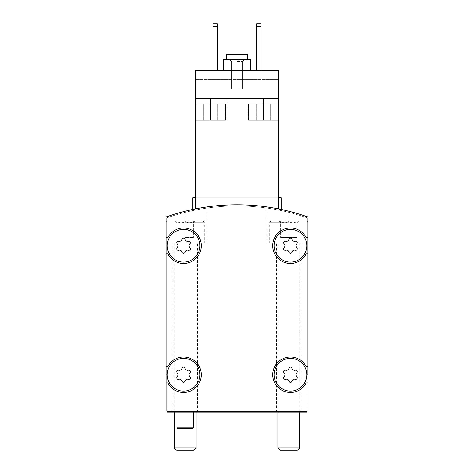 <?xml version="1.0" encoding="UTF-8"?>
<svg xmlns="http://www.w3.org/2000/svg" width="474" height="474" viewBox="0 0 474 474"><rect width="100%" height="100%" fill="white"/><g stroke="black" fill="none" stroke-linecap="round" stroke-linejoin="round"><path stroke-width="0.36" stroke-dasharray="2.37 1.78" d="M199.904 374.744A16.365 16.365 0 0 0 175.356 360.572A16.365 16.365 0 0 0 175.356 388.917A16.365 16.365 0 0 0 199.904 374.744A16.365 16.365 0 0 0 175.356 360.572A16.365 16.365 0 0 0 175.356 388.917A16.365 16.365 0 0 0 199.904 374.744A16.365 16.365 0 0 0 175.356 360.572A16.365 16.365 0 0 0 175.356 388.917A16.365 16.365 0 0 0 199.904 374.744M189.878 376.688A2.672 2.672 0 0 1 189.878 372.801A1.529 1.529 0 0 0 188.391 370.224A1.529 1.529 0 0 1 189.878 372.801A2.672 2.672 0 0 0 189.878 376.688A1.529 1.529 0 0 1 188.391 379.265A1.529 1.529 0 0 0 189.878 376.688A2.672 2.672 0 0 1 189.878 372.801A1.529 1.529 0 0 0 188.391 370.224A2.672 2.672 0 0 1 185.026 368.28A1.529 1.529 0 0 0 182.052 368.28A1.529 1.529 0 0 1 185.026 368.28A2.672 2.672 0 0 0 188.391 370.224A2.672 2.672 0 0 1 185.026 368.28A1.529 1.529 0 0 0 182.052 368.28A2.672 2.672 0 0 1 178.686 370.224A1.529 1.529 0 0 0 177.199 372.801A1.529 1.529 0 0 1 178.686 370.224A2.672 2.672 0 0 0 182.052 368.28A2.672 2.672 0 0 1 178.686 370.224A1.529 1.529 0 0 0 177.199 372.801A2.672 2.672 0 0 1 177.199 376.688A2.672 2.672 0 0 0 177.199 372.801A2.672 2.672 0 0 1 177.199 376.688A1.529 1.529 0 0 0 178.686 379.265A1.529 1.529 0 0 1 177.199 376.688A1.529 1.529 0 0 0 178.686 379.265A2.672 2.672 0 0 1 182.052 381.209A1.529 1.529 0 0 0 185.026 381.209A1.529 1.529 0 0 1 182.052 381.209A2.672 2.672 0 0 0 178.686 379.265A2.672 2.672 0 0 1 182.052 381.209A1.529 1.529 0 0 0 185.026 381.209A2.672 2.672 0 0 1 188.391 379.265A2.672 2.672 0 0 0 185.026 381.209A2.672 2.672 0 0 1 188.391 379.265A1.529 1.529 0 0 0 189.878 376.688M199.904 245.728A16.365 16.365 0 0 0 175.356 231.555A16.365 16.365 0 0 0 175.356 259.9A16.365 16.365 0 0 0 199.904 245.728A16.365 16.365 0 0 0 175.356 231.555A16.365 16.365 0 0 0 175.356 259.9A16.365 16.365 0 0 0 199.904 245.728A16.365 16.365 0 0 0 175.356 231.555A16.365 16.365 0 0 0 175.356 259.9A16.365 16.365 0 0 0 199.904 245.728M189.878 247.671A2.672 2.672 0 0 1 189.878 243.784A1.529 1.529 0 0 0 188.391 241.213A1.529 1.529 0 0 1 189.878 243.784A2.672 2.672 0 0 0 189.878 247.671A1.529 1.529 0 0 1 188.391 250.248A1.529 1.529 0 0 0 189.878 247.671A2.672 2.672 0 0 1 189.878 243.784A1.529 1.529 0 0 0 188.391 241.213A2.672 2.672 0 0 1 185.026 239.263A1.529 1.529 0 0 0 182.052 239.263A1.529 1.529 0 0 1 185.026 239.263A2.672 2.672 0 0 0 188.391 241.213A2.672 2.672 0 0 1 185.026 239.263A1.529 1.529 0 0 0 182.052 239.263A2.672 2.672 0 0 1 178.686 241.213A1.529 1.529 0 0 0 177.199 243.784A1.529 1.529 0 0 1 178.686 241.213A2.672 2.672 0 0 0 182.052 239.263A2.672 2.672 0 0 1 178.686 241.213A1.529 1.529 0 0 0 177.199 243.784A2.672 2.672 0 0 1 177.199 247.671A2.672 2.672 0 0 0 177.199 243.784A2.672 2.672 0 0 1 177.199 247.671A1.529 1.529 0 0 0 178.686 250.248A1.529 1.529 0 0 1 177.199 247.671A1.529 1.529 0 0 0 178.686 250.248A2.672 2.672 0 0 1 182.052 252.192A1.529 1.529 0 0 0 185.026 252.192A1.529 1.529 0 0 1 182.052 252.192A2.672 2.672 0 0 0 178.686 250.248A2.672 2.672 0 0 1 182.052 252.192A1.529 1.529 0 0 0 185.026 252.192A2.672 2.672 0 0 1 188.391 250.248A2.672 2.672 0 0 0 185.026 252.192A2.672 2.672 0 0 1 188.391 250.248A1.529 1.529 0 0 0 189.878 247.671M306.826 374.744A16.365 16.365 0 0 0 282.279 360.572A16.365 16.365 0 0 0 282.279 388.917A16.365 16.365 0 0 0 306.826 374.744L307.916 374.744L307.916 216.979A212.755 212.755 0 0 0 166.084 216.979L166.084 411.023L167.174 411.023L167.174 412.113L306.826 412.113L306.826 374.744L307.916 374.744L307.916 216.979A212.755 212.755 0 0 0 166.084 216.979L166.084 411.023L306.826 411.023L306.826 374.744A16.365 16.365 0 0 0 282.279 360.572A16.365 16.365 0 0 0 282.279 388.917A16.365 16.365 0 0 0 306.826 374.744A16.365 16.365 0 0 0 282.279 360.572A16.365 16.365 0 0 0 282.279 388.917A16.365 16.365 0 0 0 306.826 374.744M296.801 376.688A2.672 2.672 0 0 1 296.801 372.801A1.529 1.529 0 0 0 295.314 370.224A1.529 1.529 0 0 1 296.801 372.801A2.672 2.672 0 0 0 296.801 376.688A1.529 1.529 0 0 1 295.314 379.265A1.529 1.529 0 0 0 296.801 376.688A2.672 2.672 0 0 1 296.801 372.801A1.529 1.529 0 0 0 295.314 370.224A2.672 2.672 0 0 1 291.948 368.28A1.529 1.529 0 0 0 288.974 368.28A1.529 1.529 0 0 1 291.948 368.28A2.672 2.672 0 0 0 295.314 370.224A2.672 2.672 0 0 1 291.948 368.28A1.529 1.529 0 0 0 288.974 368.28A2.672 2.672 0 0 1 285.609 370.224A1.529 1.529 0 0 0 284.122 372.801A1.529 1.529 0 0 1 285.609 370.224A2.672 2.672 0 0 0 288.974 368.28A2.672 2.672 0 0 1 285.609 370.224A1.529 1.529 0 0 0 284.122 372.801A2.672 2.672 0 0 1 284.122 376.688A2.672 2.672 0 0 0 284.122 372.801A2.672 2.672 0 0 1 284.122 376.688A1.529 1.529 0 0 0 285.609 379.265A1.529 1.529 0 0 1 284.122 376.688A1.529 1.529 0 0 0 285.609 379.265A2.672 2.672 0 0 1 288.974 381.209A1.529 1.529 0 0 0 291.948 381.209A1.529 1.529 0 0 1 288.974 381.209A2.672 2.672 0 0 0 285.609 379.265A2.672 2.672 0 0 1 288.974 381.209A1.529 1.529 0 0 0 291.948 381.209A2.672 2.672 0 0 1 295.314 379.265A2.672 2.672 0 0 0 291.948 381.209A2.672 2.672 0 0 1 295.314 379.265A1.529 1.529 0 0 0 296.801 376.688M306.826 245.728A16.365 16.365 0 0 0 282.279 231.555A16.365 16.365 0 0 0 282.279 259.9A16.365 16.365 0 0 0 306.826 245.728A16.365 16.365 0 0 0 282.279 231.555A16.365 16.365 0 0 0 282.279 259.9A16.365 16.365 0 0 0 306.826 245.728A16.365 16.365 0 0 0 282.279 231.555A16.365 16.365 0 0 0 282.279 259.9A16.365 16.365 0 0 0 306.826 245.728M296.801 247.671A2.672 2.672 0 0 1 296.801 243.784A1.529 1.529 0 0 0 295.314 241.213A1.529 1.529 0 0 1 296.801 243.784A2.672 2.672 0 0 0 296.801 247.671A1.529 1.529 0 0 1 295.314 250.248A1.529 1.529 0 0 0 296.801 247.671A2.672 2.672 0 0 1 296.801 243.784A1.529 1.529 0 0 0 295.314 241.213A2.672 2.672 0 0 1 291.948 239.263A1.529 1.529 0 0 0 288.974 239.263A1.529 1.529 0 0 1 291.948 239.263A2.672 2.672 0 0 0 295.314 241.213A2.672 2.672 0 0 1 291.948 239.263A1.529 1.529 0 0 0 288.974 239.263A2.672 2.672 0 0 1 285.609 241.213A1.529 1.529 0 0 0 284.122 243.784A1.529 1.529 0 0 1 285.609 241.213A2.672 2.672 0 0 0 288.974 239.263A2.672 2.672 0 0 1 285.609 241.213A1.529 1.529 0 0 0 284.122 243.784A2.672 2.672 0 0 1 284.122 247.671A2.672 2.672 0 0 0 284.122 243.784A2.672 2.672 0 0 1 284.122 247.671A1.529 1.529 0 0 0 285.609 250.248A1.529 1.529 0 0 1 284.122 247.671A1.529 1.529 0 0 0 285.609 250.248A2.672 2.672 0 0 1 288.974 252.192A1.529 1.529 0 0 0 291.948 252.192A1.529 1.529 0 0 1 288.974 252.192A2.672 2.672 0 0 0 285.609 250.248A2.672 2.672 0 0 1 288.974 252.192A1.529 1.529 0 0 0 291.948 252.192A2.672 2.672 0 0 1 295.314 250.248A2.672 2.672 0 0 0 291.948 252.192A2.672 2.672 0 0 1 295.314 250.248A1.529 1.529 0 0 0 296.801 247.671M237 70.614L250.639 70.614L237 70.614M261.002 70.614L261.002 26.426L261.002 70.614L256.641 70.614L256.641 23.7L256.641 70.614L256.641 23.7L261.002 23.7L261.002 26.426L256.641 26.426L261.002 26.426L261.002 23.7L256.641 23.7L261.002 23.7L261.002 70.614L256.641 70.614M281.189 209.455L281.189 197.723L278.457 197.723L278.457 208.892L278.457 98.438L195.543 98.438L278.457 98.438L263.455 98.438L263.455 120.26L263.455 98.438L263.455 120.26L270.275 120.26L256.641 120.26L278.457 120.26L247.908 120.26L270.275 120.26L247.908 120.26L263.455 120.26L263.455 98.438L247.908 98.438L278.457 98.438L278.457 120.26L248.459 120.26L278.457 120.26L263.455 120.26L278.457 120.26L278.457 98.438L263.455 98.438L278.457 98.438L278.457 197.723L281.189 197.723L278.457 197.723L278.457 70.614L195.543 70.614L195.543 79.425L195.543 70.614L278.457 70.614L195.543 70.614L195.543 120.26L195.543 98.438L195.543 98.983L278.457 98.983L278.457 70.614L278.457 79.425L195.543 79.425L195.543 98.438L195.543 79.425L278.457 79.425L278.457 98.983L195.543 98.983L195.543 98.438L210.545 98.438L195.543 98.438L195.543 120.26L225.541 120.26L195.543 120.26L195.543 103.895L225.541 103.895L195.543 103.895L225.541 103.895L195.543 103.895L195.543 120.26L195.543 98.438L195.543 208.892A212.755 212.755 0 0 1 278.457 208.892A212.755 212.755 0 0 0 195.543 208.892A212.755 212.755 0 0 1 278.457 208.892A212.755 212.755 0 0 0 195.543 208.892L195.543 197.723L192.811 197.723L195.543 197.723L195.543 98.438L195.543 208.892L195.543 197.723L192.811 197.723L192.811 209.455M217.359 70.614L217.359 26.426L217.359 70.614L212.998 70.614L212.998 23.7L212.998 70.614L212.998 23.7L217.359 23.7L217.359 26.426L212.998 26.426L217.359 26.426L217.359 23.7L212.998 23.7L217.359 23.7L217.359 70.614L212.998 70.614M278.457 208.892L278.457 197.723L278.457 208.892L278.457 197.723L195.543 197.723L278.457 197.723L278.457 208.892L278.457 197.723L195.543 197.723L195.543 208.892M250.094 98.438L223.906 98.71L250.094 98.438M195.543 98.438L210.545 98.438L210.545 120.26L210.545 98.438L210.545 120.26L226.092 120.26L195.543 120.26L226.092 120.26L210.545 120.26L210.545 98.438L226.092 98.438L195.543 98.438L278.457 98.438M306.826 411.023L307.916 411.023L307.916 216.979A212.755 212.755 0 0 0 166.084 216.979A212.755 212.755 0 0 1 185.174 211.22A212.755 212.755 0 0 0 166.084 216.979L166.084 374.744L167.174 374.744L167.174 411.023L307.916 411.023L307.916 216.979A212.755 212.755 0 0 0 166.084 216.979L166.084 374.744L167.174 374.744L167.174 411.023M185.174 211.22C198.292 208.323 205.568 206.895 206.996 206.942C205.586 206.889 198.31 208.317 185.174 211.22C198.292 208.323 205.568 206.895 206.996 206.942C205.586 206.889 198.31 208.317 185.174 211.22L185.174 243.002L206.996 243.002L166.084 243.002L166.084 216.979L166.084 243.002L204.27 243.002L166.084 243.002L197.451 243.002L172.903 243.002L196.088 243.002L174.266 243.002L185.174 243.002L185.174 211.22M307.916 216.979A212.755 212.755 0 0 0 166.084 216.979L166.084 411.023L307.916 411.023L307.916 216.979A212.755 212.755 0 0 0 288.826 211.22A212.755 212.755 0 0 1 307.916 216.979L307.916 243.002L307.916 216.979M288.826 211.22C275.708 208.323 268.432 206.895 267.004 206.942C268.414 206.889 275.69 208.317 288.826 211.22C275.708 208.323 268.432 206.895 267.004 206.942C268.414 206.889 275.69 208.317 288.826 211.22L288.826 243.002L267.004 243.002L307.916 243.002L269.73 243.002L301.097 243.002L276.549 243.002L299.734 243.002L277.912 243.002L288.826 243.002L288.826 211.22M185.174 412.113L197.451 412.113L185.174 412.113M288.826 412.113L276.549 412.113L288.826 412.113M167.174 411.568L306.826 411.568M166.356 411.023L166.356 218.028L166.356 411.023M307.644 374.744L307.644 218.028A212.755 212.755 0 0 0 166.356 218.028L166.356 374.744L166.356 218.028A212.755 212.755 0 0 1 307.644 218.028A212.755 212.755 0 0 0 166.356 218.028A212.755 212.755 0 0 1 307.644 218.028L307.644 374.744M166.084 253.91L167.808 253.91A17.728 17.728 0 0 0 194.737 259.474A17.728 17.728 0 0 0 194.737 231.982A17.728 17.728 0 0 0 167.808 237.545L166.084 237.545L167.808 237.545A17.728 17.728 0 0 1 194.737 231.982A17.728 17.728 0 0 1 194.737 259.474A17.728 17.728 0 0 1 167.808 253.91L166.084 253.91L167.808 253.91A17.728 17.728 0 0 0 194.737 259.474A17.728 17.728 0 0 0 194.737 231.982A17.728 17.728 0 0 0 167.808 237.545L166.084 237.545M307.916 237.545L306.192 237.545A17.728 17.728 0 0 0 279.263 231.982A17.728 17.728 0 0 0 279.263 259.474A17.728 17.728 0 0 0 306.192 253.91L307.916 253.91L306.192 253.91A17.728 17.728 0 0 1 279.263 259.474A17.728 17.728 0 0 1 279.263 231.982A17.728 17.728 0 0 1 306.192 237.545L307.916 237.545L306.192 237.545A17.728 17.728 0 0 0 279.263 231.982A17.728 17.728 0 0 0 279.263 259.474A17.728 17.728 0 0 0 306.192 253.91L307.916 253.91M307.916 366.562L306.192 366.562A17.728 17.728 0 0 0 279.263 360.998A17.728 17.728 0 0 0 279.263 388.49A17.728 17.728 0 0 0 306.192 382.927L307.916 382.927L306.192 382.927A17.728 17.728 0 0 1 279.263 388.49A17.728 17.728 0 0 1 279.263 360.998A17.728 17.728 0 0 1 306.192 366.562L307.916 366.562L306.192 366.562A17.728 17.728 0 0 0 279.263 360.998A17.728 17.728 0 0 0 279.263 388.49A17.728 17.728 0 0 0 306.192 382.927L307.916 382.927M166.084 382.927L167.808 382.927A17.728 17.728 0 0 0 194.737 388.49A17.728 17.728 0 0 0 194.737 360.998A17.728 17.728 0 0 0 167.808 366.562L166.084 366.562L167.808 366.562A17.728 17.728 0 0 1 194.737 360.998A17.728 17.728 0 0 1 194.737 388.49A17.728 17.728 0 0 1 167.808 382.927L166.084 382.927L167.808 382.927A17.728 17.728 0 0 0 194.737 388.49A17.728 17.728 0 0 0 194.737 360.998A17.728 17.728 0 0 0 167.808 366.562L166.084 366.562M226.637 59.706L226.637 54.249L247.363 54.249L226.637 54.249L247.363 54.249L247.363 59.706L226.637 59.706L250.639 59.706L223.361 59.706L247.363 59.706M278.457 120.26L278.457 103.895L248.459 103.895L278.457 103.895L248.459 103.895L278.457 103.895L278.457 120.26L248.459 120.26L278.457 120.26M263.455 103.895L270.275 103.895L256.641 103.895L270.275 103.895L263.455 103.895L263.455 120.26L263.455 103.895M210.545 103.895L203.725 103.895L217.359 103.895L203.725 103.895L217.359 103.895L210.545 103.895L210.545 120.26L210.545 103.895M203.725 120.26L203.725 103.895L203.725 120.26M217.359 120.26L217.359 103.895L217.359 120.26M256.641 120.26L256.641 103.895L256.641 120.26M270.275 120.26L270.275 103.895L270.275 120.26M237 60.251L243.82 60.251L237 60.251M237 61.579L242.492 61.579L237 61.579M237 89.165L242.492 89.165L237 89.165M278.457 197.723L195.543 197.723M278.457 98.983L195.543 98.983L278.457 98.983M195.543 120.26L225.541 120.26L195.543 120.26M261.002 26.426L256.641 26.426M217.359 26.426L212.998 26.426M237 54.249L243.82 54.249L237 54.249M223.361 70.614L223.361 59.706L250.639 59.706L250.639 70.614M176.992 427.115L193.356 427.115M177.359 428.478L192.995 428.478M280.258 450.3L297.394 450.3M277.912 447.96L299.734 447.96M288.826 221.18L270.82 221.18L288.826 221.18M280.644 221.548C283.351 223.201 286.077 223.201 288.826 221.548C286.112 223.201 283.387 223.201 280.644 221.548C280.644 223.195 280.644 223.195 280.644 221.548C280.644 223.195 280.644 223.195 280.644 221.548L280.644 237.545L280.644 221.548M297.008 221.548C294.301 223.201 291.569 223.201 288.826 221.548C291.534 223.201 294.265 223.201 297.008 221.548C297.008 223.195 297.008 223.195 297.008 221.548C297.008 223.195 297.008 223.195 297.008 221.548L297.008 237.545L297.008 221.548M288.826 222.27L269.73 222.27L288.826 222.27M176.606 450.3L193.742 450.3M174.266 447.96L196.088 447.96M185.174 221.18L203.18 221.18L185.174 221.18M176.992 221.548C179.699 223.201 182.431 223.201 185.174 221.548C182.466 223.201 179.735 223.201 176.992 221.548C176.992 223.195 176.992 223.195 176.992 221.548C176.992 223.195 176.992 223.195 176.992 221.548L176.992 237.545L176.992 221.548M193.356 221.548C190.649 223.201 187.923 223.201 185.174 221.548C187.888 223.201 190.613 223.201 193.356 221.548C193.356 223.195 193.356 223.195 193.356 221.548C193.356 223.195 193.356 223.195 193.356 221.548L193.356 237.545L193.356 221.548M185.174 222.27L204.27 222.27L185.174 222.27M185.174 237.545L185.174 221.548L185.174 237.545L193.356 237.545L185.174 237.545M288.826 237.545L288.826 221.548L288.826 237.545L297.008 237.545L280.644 237.545L288.826 237.545M267.004 206.942L267.004 243.002M206.996 206.942L206.996 243.002M301.097 412.113L301.097 243.002M276.549 412.113L276.549 243.002M197.451 412.113L197.451 243.002M172.903 412.113L172.903 243.002M226.092 98.438L226.092 120.26L226.092 98.438M247.908 98.438L247.908 120.26L247.908 98.438M248.459 120.26L248.459 103.895L248.459 120.26M225.541 120.26L225.541 103.895L225.541 120.26M230.18 54.249L230.18 60.251L231.508 61.579L231.508 89.165L231.508 61.579L230.18 60.251L230.18 54.249M243.82 54.249L243.82 60.251L242.492 61.579L242.492 89.165L242.492 61.579L243.82 60.251L243.82 54.249M277.912 243.002L277.912 412.113M299.734 243.002L299.734 412.113M297.008 222.816L298.644 221.18M280.644 222.816L279.008 221.18M270.82 221.18L269.73 222.27L269.73 243.002M306.826 221.18L307.916 222.27L307.916 243.002M174.266 243.002L174.266 412.113M196.088 243.002L196.088 412.113M193.356 222.816L194.992 221.18M176.992 222.816L175.356 221.18M167.174 221.18L166.084 222.27L166.084 243.002M203.18 221.18L204.27 222.27L204.27 243.002"/><path stroke-width="0.71" d="M278.457 208.892C282.083 209.632 282.083 209.632 278.457 208.892C282.083 209.632 282.083 209.632 278.457 208.892C282.083 209.632 282.083 209.632 278.457 208.892C282.083 209.632 282.083 209.632 278.457 208.892L278.457 98.438L195.543 98.438L195.543 208.892C191.917 209.632 191.917 209.632 195.543 208.892C191.917 209.632 191.917 209.632 195.543 208.892C191.917 209.632 191.917 209.632 195.543 208.892C191.917 209.632 191.917 209.632 195.543 208.892M278.457 98.438L278.457 70.614L195.543 70.614L195.543 98.438M192.811 209.455L192.811 197.723L195.543 197.723M307.916 216.979A212.755 212.755 0 0 0 166.084 216.979L166.084 411.023L307.916 411.023L307.916 216.979M306.826 374.744A16.365 16.365 0 0 0 282.279 360.572A16.365 16.365 0 0 0 282.279 388.917A16.365 16.365 0 0 0 306.826 374.744M284.122 376.688A1.529 1.529 0 0 0 285.609 379.265A2.672 2.672 0 0 1 288.974 381.209A1.529 1.529 0 0 0 291.948 381.209A2.672 2.672 0 0 1 295.314 379.265A1.529 1.529 0 0 0 296.801 376.688A2.672 2.672 0 0 1 296.801 372.801A1.529 1.529 0 0 0 295.314 370.224A2.672 2.672 0 0 1 291.948 368.28A1.529 1.529 0 0 0 288.974 368.28A2.672 2.672 0 0 1 285.609 370.224A1.529 1.529 0 0 0 284.122 372.801A2.672 2.672 0 0 1 284.122 376.688M199.904 374.744A16.365 16.365 0 0 0 175.356 360.572A16.365 16.365 0 0 0 175.356 388.917A16.365 16.365 0 0 0 199.904 374.744M177.199 376.688A1.529 1.529 0 0 0 178.686 379.265A2.672 2.672 0 0 1 182.052 381.209A1.529 1.529 0 0 0 185.026 381.209A2.672 2.672 0 0 1 188.391 379.265A1.529 1.529 0 0 0 189.878 376.688A2.672 2.672 0 0 1 189.878 372.801A1.529 1.529 0 0 0 188.391 370.224A2.672 2.672 0 0 1 185.026 368.28A1.529 1.529 0 0 0 182.052 368.28A2.672 2.672 0 0 1 178.686 370.224A1.529 1.529 0 0 0 177.199 372.801A2.672 2.672 0 0 1 177.199 376.688M306.826 245.728A16.365 16.365 0 0 0 282.279 231.555A16.365 16.365 0 0 0 282.279 259.9A16.365 16.365 0 0 0 306.826 245.728M284.122 247.671A1.529 1.529 0 0 0 285.609 250.248A2.672 2.672 0 0 1 288.974 252.192A1.529 1.529 0 0 0 291.948 252.192A2.672 2.672 0 0 1 295.314 250.248A1.529 1.529 0 0 0 296.801 247.671A2.672 2.672 0 0 1 296.801 243.784A1.529 1.529 0 0 0 295.314 241.213A2.672 2.672 0 0 1 291.948 239.263A1.529 1.529 0 0 0 288.974 239.263A2.672 2.672 0 0 1 285.609 241.213A1.529 1.529 0 0 0 284.122 243.784A2.672 2.672 0 0 1 284.122 247.671M199.904 245.728A16.365 16.365 0 0 0 175.356 231.555A16.365 16.365 0 0 0 175.356 259.9A16.365 16.365 0 0 0 199.904 245.728M177.199 247.671A1.529 1.529 0 0 0 178.686 250.248A2.672 2.672 0 0 1 182.052 252.192A1.529 1.529 0 0 0 185.026 252.192A2.672 2.672 0 0 1 188.391 250.248A1.529 1.529 0 0 0 189.878 247.671A2.672 2.672 0 0 1 189.878 243.784A1.529 1.529 0 0 0 188.391 241.213A2.672 2.672 0 0 1 185.026 239.263A1.529 1.529 0 0 0 182.052 239.263A2.672 2.672 0 0 1 178.686 241.213A1.529 1.529 0 0 0 177.199 243.784A2.672 2.672 0 0 1 177.199 247.671M167.174 411.023L167.174 412.113L306.826 412.113L306.826 411.023M306.826 411.568L167.174 411.568M166.084 253.91L167.808 253.91A17.728 17.728 0 0 0 194.737 259.474A17.728 17.728 0 0 0 194.737 231.982A17.728 17.728 0 0 0 167.808 237.545L166.084 237.545M166.084 382.927L167.808 382.927A17.728 17.728 0 0 0 194.737 388.49A17.728 17.728 0 0 0 194.737 360.998A17.728 17.728 0 0 0 167.808 366.562L166.084 366.562M307.916 366.562L306.192 366.562A17.728 17.728 0 0 0 279.263 360.998A17.728 17.728 0 0 0 279.263 388.49A17.728 17.728 0 0 0 306.192 382.927L307.916 382.927M307.916 237.545L306.192 237.545A17.728 17.728 0 0 0 279.263 231.982A17.728 17.728 0 0 0 279.263 259.474A17.728 17.728 0 0 0 306.192 253.91L307.916 253.91M278.457 197.723L281.189 197.723L281.189 209.455M256.641 26.426L261.002 26.426L261.002 23.7L256.641 23.7L256.641 70.614M261.002 26.426L261.002 70.614M212.998 26.426L217.359 26.426L217.359 23.7L212.998 23.7L212.998 70.614M217.359 26.426L217.359 70.614M247.363 59.706L247.363 54.249L226.637 54.249L226.637 59.706M250.639 70.614L250.639 59.706L223.361 59.706L223.361 70.614M193.356 412.113L193.356 427.115L176.992 427.115L176.992 412.113M193.356 427.115L192.995 428.478L177.359 428.478L176.992 427.115M297.394 450.3L280.258 450.3L277.912 447.96L299.734 447.96L297.394 450.3M193.742 450.3L176.606 450.3L174.266 447.96L196.088 447.96L193.742 450.3M277.912 412.113L277.912 447.96M299.734 412.113L299.734 447.96M174.266 412.113L174.266 447.96M196.088 412.113L196.088 447.96"/></g></svg>
